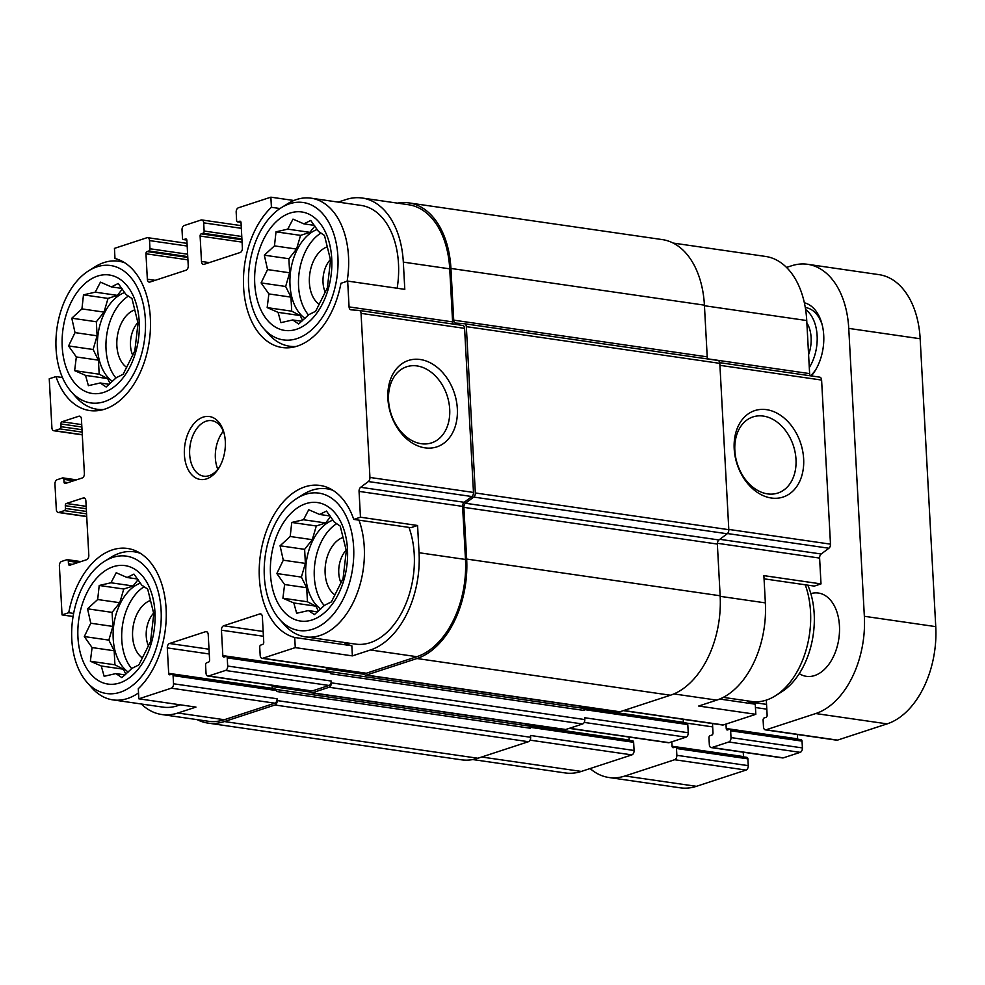 <?xml version="1.0" encoding="UTF-8"?>
<svg xmlns="http://www.w3.org/2000/svg" width="985" height="985" viewBox="0 0 985 985"><rect width="100%" height="100%" fill="white"/><g stroke="black" fill="none" stroke-linecap="round" stroke-linejoin="round"><path stroke-width="1.48" d="M305.842 503.667A59.839 38.058 -81.8 0 0 277.216 601.761A59.839 38.058 -81.8 0 0 343.913 579.931A59.839 38.058 -81.8 0 0 305.842 503.667M303.515 519.748L308.736 509.725L319.632 514.465L326.478 511.067L334.26 522.062L340.231 526.101L346.314 550.787L343.075 578.527L331.403 601.884L324.558 605.283L314.412 614.591L308.428 610.565L296.657 613.261L293.813 602.968L282.904 598.227L284.603 584.536L276.834 573.529L283.286 560.194L280.072 545.788L290.206 536.493L291.745 522.444L303.515 519.748L325.604 522.949L330.603 516.657M290.107 213.055A59.839 38.058 -81.8 0 0 261.481 311.149A59.839 38.058 -81.8 0 0 328.165 289.319A59.839 38.058 -81.8 0 0 290.107 213.055M287.78 229.136L292.988 219.113L303.897 223.866L310.743 220.455L318.512 231.463L324.496 235.489L330.566 260.175L327.34 287.916L315.656 311.272L308.81 314.671L298.677 323.979L292.693 319.953L280.922 322.649L278.078 312.356L267.169 307.615L268.868 293.924L261.099 282.917L267.551 269.582L264.325 255.177L274.47 245.881L276.009 231.832L287.78 229.136L309.869 232.337L314.868 226.045M97.577 276.083A59.839 38.058 -81.8 0 0 68.95 374.177A59.839 38.058 -81.8 0 0 135.647 352.347A59.839 38.058 -81.8 0 0 97.577 276.083M95.249 292.163L100.458 282.141L111.367 286.894L118.212 283.483L125.981 294.49L131.965 298.517L138.035 323.203L134.81 350.943L123.125 374.3L116.279 377.698L106.146 387.006L100.162 382.98L88.391 385.677L85.547 375.383L74.638 370.643L76.337 356.952L68.568 345.944L75.02 332.61L71.794 318.204L81.94 308.908L83.479 294.86L95.249 292.163L117.338 295.365L122.337 289.073M113.312 566.695A59.839 38.058 -81.8 0 0 84.685 664.789A59.839 38.058 -81.8 0 0 151.382 642.959A59.839 38.058 -81.8 0 0 113.312 566.695M110.985 582.775L116.205 572.753L127.102 577.505L133.948 574.095L141.729 585.09L147.701 589.129L153.783 613.815L150.545 641.555L138.873 664.912L132.027 668.31L121.881 677.618L115.898 673.592L104.127 676.289L101.283 665.995L90.374 661.255L92.085 647.564L84.304 636.556L90.768 623.222L87.542 608.816L97.675 599.52L99.214 585.472L110.985 582.775L133.073 585.976L138.072 579.685M720.183 596.344L765.357 602.882L763.88 575.634L821.01 583.908L814.299 586.1L764.052 578.823M765.357 602.882A82.284 52.34 98.2 0 1 716.748 700.126L698.697 706.036L755.815 714.31L723.322 724.948A3.743 2.376 98.2 0 1 722.596 725.022L623.333 710.641M410.868 527.677L353.75 519.403L360.461 517.211L417.578 525.485L410.868 527.677M343.531 642.368A77.138 49.065 -81.8 0 0 351.842 645.766L294.724 637.492L295.266 647.613L352.384 655.887L370.434 649.977L416.852 656.699L366.309 673.247A3.743 2.376 98.2 0 1 365.583 673.309L262.047 658.325A3.743 2.376 98.2 0 1 260.175 655.407L259.732 647.231A1.871 1.194 98.2 0 1 260.84 645.027L262.638 644.436A1.871 1.194 98.2 0 0 263.746 642.22L262.367 616.795A3.743 2.376 98.2 0 0 260.496 613.877A3.743 2.376 98.2 0 0 259.769 613.95L223.669 625.77L263.167 631.483M351.842 645.766L352.384 655.887M141.286 703.992A82.284 52.34 98.2 0 0 161.786 714.519A82.284 52.34 98.2 0 0 177.903 713.005L195.953 707.095L138.836 698.821L138.294 688.7A77.138 49.065 -81.8 0 0 165.936 606.071A77.138 49.065 -81.8 0 0 127.521 548.473A77.138 49.065 -81.8 0 0 68.741 612.707L62.043 614.899L73.075 616.499M73.629 613.409L68.741 612.707M746.95 700.791A77.138 49.065 -81.8 0 0 755.261 704.189L755.815 714.31M755.261 704.189L719.69 699.042M683.221 719.321L683.381 722.313A1.871 1.194 98.2 0 0 683.418 722.608M686.483 723.15A1.871 1.194 98.2 0 1 686.853 723.113A1.871 1.194 98.2 0 1 687.789 724.566L688.232 732.741A3.743 2.376 98.2 0 1 686.028 737.162L669.172 742.678A3.743 2.376 98.2 0 1 668.446 742.739L569.182 728.371M629.07 737.039L629.23 740.043A1.871 1.194 98.2 0 0 629.267 740.338M632.345 740.868A1.871 1.194 98.2 0 1 632.702 740.831A1.871 1.194 98.2 0 1 633.638 742.296L634.081 750.471A3.743 2.376 98.2 0 1 631.878 754.892L581.335 771.427A82.284 52.34 98.2 0 1 565.218 772.942L472.788 759.558M673.161 243.061L765.591 256.445A82.284 52.34 98.2 0 1 806.74 320.544L809.621 373.611A3.743 2.376 98.2 0 0 810.335 375.79M819.729 377.144L719.727 362.665L819.631 377.132A3.743 2.376 98.2 0 1 819.729 377.144A3.743 2.376 98.2 0 1 821.601 380.062L830.49 544.151A3.743 2.376 98.2 0 1 828.89 548.239L821.207 554.001A3.743 2.376 98.2 0 0 819.606 558.089L821.01 583.908M280.011 208.537L271.417 207.293L270.875 197.172L293.899 200.497M271.417 207.293A77.138 49.065 -81.8 0 0 243.775 289.922A77.138 49.065 -81.8 0 0 282.19 347.52A77.138 49.065 -81.8 0 0 340.958 283.286L347.668 281.094L404.798 289.356L403.321 262.121L449.726 268.843L452.608 321.898A3.743 2.376 98.2 0 0 453.322 324.077M62.449 377.526L55.96 376.59A77.138 49.065 -81.8 0 0 89.66 410.548A77.138 49.065 -81.8 0 0 148.883 343.777A77.138 49.065 -81.8 0 0 114.986 258.501L114.445 248.38L146.925 237.742A3.743 2.376 98.2 0 1 147.664 237.668A3.743 2.376 98.2 0 1 149.535 240.586L149.979 248.762A1.871 1.194 98.2 0 1 148.87 250.966L147.073 251.557L187.803 257.454M55.96 376.59L49.25 378.782L51.909 427.822A3.743 2.376 98.2 0 0 53.781 430.74L82.297 434.865M338.187 202.097L346.043 199.536A82.284 52.34 98.2 0 1 362.16 198.022L408.578 204.745A82.284 52.34 98.2 0 1 449.726 268.843M359.279 310.472L462.618 325.432A3.743 2.376 98.2 0 1 462.716 325.444A3.743 2.376 98.2 0 1 464.588 328.362L473.477 492.438A3.743 2.376 98.2 0 1 471.877 496.538L464.194 502.288A3.743 2.376 98.2 0 0 462.593 506.388L465.474 559.455A82.284 52.34 98.2 0 1 416.852 656.699M397.472 203.132A84.156 53.522 98.2 0 1 408.849 202.885A84.156 53.522 98.2 0 1 450.933 268.449L453.728 320.15A3.743 2.376 98.2 0 0 455.599 323.055A3.743 2.376 98.2 0 0 455.71 323.068L464.354 323.72A3.743 2.376 98.2 0 1 464.464 323.733A3.743 2.376 98.2 0 1 466.336 326.651L475.336 492.968A3.743 2.376 98.2 0 1 473.748 497.068L465.462 503.261A3.743 2.376 98.2 0 0 463.873 507.349L466.668 559.061A84.156 53.522 98.2 0 1 416.95 658.522L366.408 675.057A3.743 2.376 98.2 0 1 365.681 675.131A3.743 2.376 98.2 0 1 363.921 673.075M326.995 670.994A3.743 2.376 98.2 0 1 326.269 668.79L326.367 670.613A1.871 1.194 98.2 0 0 326.404 670.908M223.669 625.77A3.743 2.376 98.2 0 0 221.453 630.191L222.832 655.616A1.871 1.194 98.2 0 0 223.767 657.069A1.871 1.194 98.2 0 0 224.137 657.032L225.947 656.441A1.871 1.194 98.2 0 1 226.304 656.416A1.871 1.194 98.2 0 1 227.239 657.869L227.683 666.045L331.219 681.041L331.317 682.851A3.743 2.376 98.2 0 1 329.113 687.271L312.257 692.787A3.743 2.376 98.2 0 1 311.531 692.861A3.743 2.376 98.2 0 1 309.782 690.805M331.219 681.041A3.743 2.376 98.2 0 1 329.015 685.462L312.159 690.978A3.743 2.376 98.2 0 1 311.432 691.039L207.897 676.042A3.743 2.376 98.2 0 1 206.025 673.137L205.582 664.961A1.871 1.194 98.2 0 1 206.69 662.745L208.488 662.154A1.871 1.194 98.2 0 0 209.596 659.95L208.217 634.525A3.743 2.376 98.2 0 0 206.345 631.607A3.743 2.376 98.2 0 0 205.619 631.68L169.518 643.488L209.017 649.213M272.845 688.724A3.743 2.376 98.2 0 1 272.119 686.52L272.217 688.33A1.871 1.194 98.2 0 0 272.254 688.638M169.518 643.488A3.743 2.376 98.2 0 0 167.302 647.908L168.681 673.346A1.871 1.194 98.2 0 0 169.617 674.799A1.871 1.194 98.2 0 0 169.986 674.762L171.796 674.171A1.871 1.194 98.2 0 1 172.153 674.134A1.871 1.194 98.2 0 1 173.089 675.599L173.532 683.775L277.068 698.759L277.167 700.581A3.743 2.376 98.2 0 1 274.963 705.001L224.42 721.549A84.156 53.522 98.2 0 1 207.933 723.088A84.156 53.522 98.2 0 1 197.099 719.629M277.068 698.759A3.743 2.376 98.2 0 1 274.864 703.179L224.321 719.727A82.284 52.34 98.2 0 1 208.204 721.242L161.786 714.519M582.627 708.252L582.96 708.153A1.871 1.194 98.2 0 1 583.317 708.116A1.871 1.194 98.2 0 1 584.253 709.569L584.302 710.48A2.807 1.785 98.2 0 0 582.898 708.301A2.807 1.785 98.2 0 0 582.357 708.35M528.477 725.982L528.81 725.871A1.871 1.194 98.2 0 1 529.167 725.846A1.871 1.194 98.2 0 1 530.102 727.299L530.152 728.211A2.807 1.785 98.2 0 0 528.748 726.019A2.807 1.785 98.2 0 0 528.206 726.068M734.194 448.803A45.482 33.465 71.9 0 0 788.357 494.605A45.482 33.465 71.9 0 0 784.22 418.096A45.482 33.465 71.9 0 0 734.194 448.803M329.47 671.438A1.871 1.194 98.2 0 1 329.84 671.401A1.871 1.194 98.2 0 1 330.775 672.866L330.825 673.777L584.302 710.48M688.232 732.741L584.696 717.745L584.794 719.567A3.743 2.376 98.2 0 1 582.591 723.987L565.735 729.503A3.743 2.376 98.2 0 1 565.008 729.565L311.531 692.861M275.32 689.168A1.871 1.194 98.2 0 1 275.689 689.131A1.871 1.194 98.2 0 1 276.625 690.583L276.674 691.495L530.152 728.211M634.081 750.471L530.546 735.475L530.644 737.285A3.743 2.376 98.2 0 1 528.44 741.705L477.897 758.253A84.156 53.522 98.2 0 1 461.411 759.804L207.933 723.088M62.043 614.899L59.383 565.858A3.743 2.376 98.2 0 1 61.587 561.438L67.005 559.665A1.871 1.194 98.2 0 1 67.374 559.64A1.871 1.194 98.2 0 1 68.31 561.093L68.457 563.814L72.373 564.38M68.457 563.814A1.871 1.194 98.2 0 0 69.393 565.279A1.871 1.194 98.2 0 0 69.763 565.242L86.606 559.726A3.743 2.376 98.2 0 0 88.81 555.306L85.867 500.811A3.743 2.376 98.2 0 0 83.996 497.905A3.743 2.376 98.2 0 0 83.257 497.967L66.414 503.483L86.163 506.339M66.414 503.483A1.871 1.194 98.2 0 0 65.305 505.699L65.453 508.42A1.871 1.194 98.2 0 1 64.345 510.624L58.94 512.397A3.743 2.376 98.2 0 1 58.201 512.471A3.743 2.376 98.2 0 1 56.33 509.553L54.951 484.127A3.743 2.376 98.2 0 1 57.167 479.707L62.584 477.934A1.871 1.194 98.2 0 1 62.941 477.897A1.871 1.194 98.2 0 1 63.877 479.363L64.025 482.084L67.94 482.65M64.025 482.084A1.871 1.194 98.2 0 0 64.961 483.536A1.871 1.194 98.2 0 0 65.33 483.5L82.174 477.984A3.743 2.376 98.2 0 0 84.39 473.563L81.435 419.081A3.743 2.376 98.2 0 0 79.563 416.162A3.743 2.376 98.2 0 0 78.837 416.236L61.981 421.752L81.73 424.609M61.981 421.752A1.871 1.194 98.2 0 0 60.885 423.956L61.033 426.69A1.871 1.194 98.2 0 1 59.925 428.894L54.507 430.667A3.743 2.376 98.2 0 1 53.781 430.74M147.073 251.557A1.871 1.194 98.2 0 0 145.965 253.773L147.344 279.198L155.174 280.331M270.875 197.172L238.382 207.798A3.743 2.376 98.2 0 0 236.178 212.218L236.609 220.394A1.871 1.194 98.2 0 0 237.545 221.859A1.871 1.194 98.2 0 0 237.914 221.822L239.724 221.231A1.871 1.194 98.2 0 1 240.094 221.194A1.871 1.194 98.2 0 1 241.029 222.647L242.396 248.085A3.743 2.376 98.2 0 1 240.192 252.505L204.092 264.312A3.743 2.376 98.2 0 1 203.353 264.386A3.743 2.376 98.2 0 1 201.494 261.468L200.115 236.043A1.871 1.194 98.2 0 1 201.211 233.839L203.021 233.248A1.871 1.194 98.2 0 0 204.129 231.032L203.686 222.856A3.743 2.376 98.2 0 0 201.814 219.95A3.743 2.376 98.2 0 0 201.075 220.012L184.232 225.528A3.743 2.376 98.2 0 0 182.028 229.948L182.471 238.124A1.871 1.194 98.2 0 0 183.407 239.577A1.871 1.194 98.2 0 0 183.764 239.552L185.574 238.961A1.871 1.194 98.2 0 1 185.943 238.924A1.871 1.194 98.2 0 1 186.879 240.377L188.246 265.802A3.743 2.376 98.2 0 1 186.042 270.222L149.942 282.042A3.743 2.376 98.2 0 1 149.215 282.116A3.743 2.376 98.2 0 1 147.344 279.198M408.849 202.885L662.326 239.601A84.156 53.522 98.2 0 1 704.41 305.153L707.218 356.853A3.743 2.376 98.2 0 0 707.895 358.983M464.563 323.757L717.843 360.436A3.743 2.376 98.2 0 1 717.942 360.448A3.743 2.376 98.2 0 1 719.813 363.354L728.814 529.684A3.743 2.376 98.2 0 1 727.226 533.771L718.939 539.965A3.743 2.376 98.2 0 0 717.351 544.065L720.146 595.765A84.156 53.522 98.2 0 1 670.428 695.225L619.885 711.773A3.743 2.376 98.2 0 1 619.159 711.835L365.681 675.131M580.731 707.981A3.743 2.376 98.2 0 1 579.82 706.146M526.581 725.711A3.743 2.376 98.2 0 1 525.67 723.864M362.16 198.022A82.284 52.34 98.2 0 1 403.321 262.121M347.668 281.094L349.072 306.914L452.608 321.898M360.461 517.211L359.057 491.392A3.743 2.376 98.2 0 1 360.658 487.292L368.341 481.542A3.743 2.376 98.2 0 0 369.941 477.454L361.052 313.365A3.743 2.376 98.2 0 0 359.18 310.447A3.743 2.376 98.2 0 0 359.082 310.435L351.042 309.832A3.743 2.376 98.2 0 1 350.943 309.819A3.743 2.376 98.2 0 1 349.072 306.914M387.893 398.654A45.482 33.465 71.9 0 0 442.056 444.444A45.482 33.465 71.9 0 0 437.906 367.934A45.482 33.465 71.9 0 0 387.893 398.654M370.434 649.977A82.284 52.34 98.2 0 0 419.056 552.733L417.578 525.485M295.266 647.613L262.773 658.251A3.743 2.376 98.2 0 1 262.047 658.325M227.683 666.045A3.743 2.376 98.2 0 1 225.479 670.465L208.623 675.981A3.743 2.376 98.2 0 1 207.897 676.042M173.532 683.775A3.743 2.376 98.2 0 1 171.328 688.195L138.836 698.821M203.181 417.123A31.791 20.217 -81.8 0 0 186.054 464.391A31.791 20.217 -81.8 0 0 218.768 468.195A31.791 20.217 -81.8 0 0 223.927 432.575A31.791 20.217 -81.8 0 0 203.181 417.123M353.75 519.403A77.138 49.065 -81.8 0 0 320.039 485.445A77.138 49.065 -81.8 0 0 260.828 552.216A77.138 49.065 -81.8 0 0 294.724 637.492M734.847 450.551A40.053 29.476 71.9 0 0 777.891 493.042A40.053 29.476 71.9 0 0 793.43 445.811A40.053 29.476 71.9 0 0 752.971 416.914A40.053 29.476 71.9 0 0 734.847 450.551M388.546 400.39A40.053 29.476 71.9 0 0 431.578 442.881A40.053 29.476 71.9 0 0 447.128 395.65A40.053 29.476 71.9 0 0 406.67 366.765A40.053 29.476 71.9 0 0 388.546 400.39M397.152 288.26A74.798 47.575 -81.8 0 0 361.089 205.422L311.112 198.182A74.798 47.575 -81.8 0 0 296.46 199.561A74.798 47.575 -81.8 0 0 287.411 203.858L281.205 207.761A69.406 44.14 -81.8 0 0 249.562 264.854A69.406 44.14 -81.8 0 0 263.709 328.571A69.406 44.14 -81.8 0 0 335.799 284.012A69.406 44.14 -81.8 0 0 289.602 203.772A69.406 44.14 -81.8 0 0 281.205 207.761M279.445 619.183A69.406 44.14 -81.8 0 0 351.534 574.624A69.406 44.14 -81.8 0 0 305.338 494.384A69.406 44.14 -81.8 0 0 296.941 498.373A69.406 44.14 -81.8 0 0 265.297 555.466A69.406 44.14 -81.8 0 0 279.445 619.183L284.283 624.687A74.798 47.575 -81.8 0 0 305.412 636.852L355.388 644.091A74.798 47.575 -81.8 0 0 404.33 607.376A74.798 47.575 -81.8 0 0 408.96 527.406M180.083 704.792A74.798 47.575 98.2 0 1 177.522 705.74A74.798 47.575 98.2 0 1 162.857 707.119L112.881 699.879A74.798 47.575 -81.8 0 0 138.516 692.923M124.775 262.786A74.798 47.575 -81.8 0 0 118.582 261.21A74.798 47.575 -81.8 0 0 103.93 262.589A74.798 47.575 -81.8 0 0 94.88 266.886L88.675 270.789A69.406 44.14 -81.8 0 0 57.032 327.882A69.406 44.14 -81.8 0 0 71.179 391.599A69.406 44.14 -81.8 0 0 143.268 347.04A69.406 44.14 -81.8 0 0 97.072 266.8A69.406 44.14 -81.8 0 0 88.675 270.789M71.179 391.599L76.017 397.103A74.798 47.575 -81.8 0 0 97.133 409.267A74.798 47.575 -81.8 0 0 103.523 409.514M263.709 328.571L268.548 334.075A74.798 47.575 -81.8 0 0 289.664 346.24A74.798 47.575 -81.8 0 0 296.054 346.486M347.126 281.267A74.798 47.575 -81.8 0 0 311.112 198.182M137.9 322.526A22.987 14.627 -81.8 0 0 132.741 355.289M134.649 309.918A30.387 19.331 -81.8 0 0 117.252 336.907A30.387 19.331 -81.8 0 0 126.708 367.356M128.481 296.066A47.218 30.03 -81.8 0 0 106.786 334.506A47.218 30.03 -81.8 0 0 115.971 378.018M112.462 381.404A47.218 30.03 98.2 0 1 98.057 334.358A47.218 30.03 98.2 0 1 124.689 292.508M330.418 259.498A22.987 14.627 -81.8 0 0 325.272 292.262M327.18 246.89A30.387 19.331 -81.8 0 0 309.782 273.879A30.387 19.331 -81.8 0 0 319.226 304.328M321.012 233.039A47.218 30.03 -81.8 0 0 299.305 271.478A47.218 30.03 -81.8 0 0 308.502 314.991M304.993 318.377A47.218 30.03 98.2 0 1 290.587 271.318A47.218 30.03 98.2 0 1 317.219 229.48M723.273 697.368L751.678 701.48A74.798 47.575 -81.8 0 0 775.38 695.804L781.585 691.901A69.406 44.14 -81.8 0 0 807.798 585.164M775.38 695.804A74.798 47.575 -81.8 0 0 805.25 584.794M140.51 553.398A74.798 47.575 -81.8 0 0 134.317 551.822A74.798 47.575 -81.8 0 0 119.665 553.201A74.798 47.575 -81.8 0 0 110.615 557.498L104.41 561.401A69.406 44.14 -81.8 0 0 72.767 618.494A69.406 44.14 -81.8 0 0 86.914 682.211A69.406 44.14 -81.8 0 0 159.004 637.652A69.406 44.14 -81.8 0 0 112.807 557.412A69.406 44.14 -81.8 0 0 104.41 561.401M86.914 682.211L91.765 687.715A74.798 47.575 -81.8 0 0 112.881 699.879M333.041 490.37A74.798 47.575 -81.8 0 0 326.848 488.794A74.798 47.575 -81.8 0 0 312.196 490.173A74.798 47.575 -81.8 0 0 303.146 494.47L296.941 498.373M305.412 636.852A74.798 47.575 -81.8 0 0 354.341 600.136A74.798 47.575 -81.8 0 0 358.983 520.166M153.635 613.138A22.987 14.627 -81.8 0 0 148.476 645.901M150.385 600.53A30.387 19.331 -81.8 0 0 132.987 627.519A30.387 19.331 -81.8 0 0 142.443 657.968M144.216 586.678A47.218 30.03 -81.8 0 0 122.522 625.118A47.218 30.03 -81.8 0 0 131.707 668.63M128.198 672.016A47.218 30.03 98.2 0 1 113.792 624.958A47.218 30.03 98.2 0 1 140.436 583.12M346.166 550.11A22.987 14.627 -81.8 0 0 341.007 582.874M342.915 537.502A30.387 19.331 -81.8 0 0 325.518 564.491A30.387 19.331 -81.8 0 0 334.974 594.94M336.747 523.651A47.218 30.03 -81.8 0 0 315.052 562.09A47.218 30.03 -81.8 0 0 324.237 605.603M320.728 608.989A47.218 30.03 98.2 0 1 306.323 561.93A47.218 30.03 98.2 0 1 332.967 520.092M223.324 431.233A28.048 17.841 -81.8 0 0 217.808 469.303M224.235 433.732A28.048 17.841 -81.8 0 0 211.726 420.644A28.048 17.841 -81.8 0 0 206.234 421.161A28.048 17.841 -81.8 0 0 189.649 450.108A28.048 17.841 -81.8 0 0 203.686 476.174A28.048 17.841 -81.8 0 0 219.384 467.161M137.605 579.02L127.102 577.505M125.009 674.91L115.898 673.592M125.846 674.171L123.371 669.197L101.283 665.995M123.371 669.197L114.925 664.813L90.374 661.255M114.925 664.813L114.174 650.765L92.085 647.564M114.174 650.765L108.855 640.115L84.304 636.556M108.855 640.115L112.856 626.423L90.768 623.222M112.856 626.423L112.093 612.375L87.542 608.816M112.093 612.375L119.764 602.709L97.675 599.52M119.764 602.709L123.765 589.018L99.214 585.472M123.765 589.018L133.073 585.976M121.857 288.408L111.367 286.894M109.273 384.298L100.162 382.98M110.111 383.559L107.636 378.585L85.547 375.383M107.636 378.585L99.189 374.202L74.638 370.643M99.189 374.202L98.426 360.153L76.337 356.952M98.426 360.153L93.119 349.503L68.568 345.944M93.119 349.503L97.109 335.811L75.02 332.61M97.109 335.811L96.345 321.763L71.794 318.204M96.345 321.763L104.028 312.097L81.94 308.908M104.028 312.097L108.03 298.406L83.479 294.86M108.03 298.406L117.338 295.365M314.387 225.38L303.897 223.866M301.804 321.27L292.693 319.953M302.641 320.531L300.166 315.557L278.078 312.356M300.166 315.557L291.72 311.174L267.169 307.615M291.72 311.174L290.957 297.125L268.868 293.924M290.957 297.125L285.65 286.475L261.099 282.917M285.65 286.475L289.639 272.783L267.551 269.582M289.639 272.783L288.876 258.735L264.325 255.177M288.876 258.735L296.559 249.07L274.47 245.881M296.559 249.07L300.56 235.378L276.009 231.832M300.56 235.378L309.869 232.337M330.135 515.992L319.632 514.465M317.539 611.882L308.428 610.565M318.377 611.143L315.902 606.169L293.813 602.968M315.902 606.169L307.455 601.786L282.904 598.227M307.455 601.786L306.692 587.737L284.603 584.536M306.692 587.737L301.385 577.087L276.834 573.529M301.385 577.087L305.375 563.395L283.286 560.194M305.375 563.395L304.624 549.347L280.072 545.788M304.624 549.347L312.294 539.682L290.206 536.493M312.294 539.682L316.296 525.99L291.745 522.444M316.296 525.99L325.604 522.949M786.559 267.427L791.484 265.815A82.284 52.34 98.2 0 1 807.601 264.3A82.284 52.34 98.2 0 1 848.75 328.399L864.35 616.29A82.284 52.34 98.2 0 1 815.728 713.546L766.096 729.787A3.743 2.376 98.2 0 1 765.357 729.86A3.743 2.376 98.2 0 1 763.486 726.942L763.116 720.133A1.871 1.194 98.2 0 1 764.225 717.93L766.034 717.339A1.871 1.194 98.2 0 0 767.13 715.122L766.318 700.113M807.601 264.3L879.002 274.643A82.284 52.34 98.2 0 1 920.162 338.741L935.75 626.632A82.284 52.34 98.2 0 1 887.128 723.876L837.496 740.129A3.743 2.376 98.2 0 1 836.758 740.203L765.357 729.86M725.982 724.074L726.228 728.518A1.871 1.194 98.2 0 0 727.164 729.971A1.871 1.194 98.2 0 0 727.521 729.934L729.331 729.343A1.871 1.194 98.2 0 1 729.7 729.319A1.871 1.194 98.2 0 1 730.636 730.771L731.005 737.58A3.743 2.376 98.2 0 1 728.789 742L711.946 747.516A3.743 2.376 98.2 0 1 711.207 747.59A3.743 2.376 98.2 0 1 709.335 744.672L708.966 737.863A1.871 1.194 98.2 0 1 710.074 735.647L711.884 735.056A1.871 1.194 98.2 0 0 712.992 732.852L712.487 723.556M797.394 734.502L797.628 738.861L726.228 728.518M800.731 739.686A1.871 1.194 98.2 0 1 801.101 739.661A1.871 1.194 98.2 0 1 802.036 741.114L802.406 747.923A3.743 2.376 98.2 0 1 800.189 752.343L783.346 757.859A3.743 2.376 98.2 0 1 782.619 757.933L711.207 747.59M671.832 741.803L672.078 746.248A1.871 1.194 98.2 0 0 673.014 747.701A1.871 1.194 98.2 0 0 673.371 747.664L675.181 747.073A1.871 1.194 98.2 0 1 675.55 747.036A1.871 1.194 98.2 0 1 676.486 748.501L676.855 755.31A3.743 2.376 98.2 0 1 674.639 759.73L625.007 775.983A82.284 52.34 98.2 0 1 608.878 777.497A82.284 52.34 98.2 0 1 590.113 768.559M743.244 752.22L743.478 756.578L672.078 746.248M746.581 757.416A1.871 1.194 98.2 0 1 746.95 757.379A1.871 1.194 98.2 0 1 747.886 758.844L748.255 765.653A3.743 2.376 98.2 0 1 746.039 770.073L696.407 786.325A82.284 52.34 98.2 0 1 680.29 787.828L608.878 777.497M810.84 593.61A42.072 26.767 98.2 0 1 818.412 593.044A42.072 26.767 98.2 0 1 838.863 638.526A42.072 26.767 98.2 0 1 806.346 676.326A42.072 26.767 98.2 0 1 799.254 673.641M811.357 375.938A42.072 26.767 -81.8 0 0 823.534 332.758A42.072 26.767 -81.8 0 0 804.363 302.777A42.072 26.767 -81.8 0 1 804.437 302.789M810.532 375.814A37.405 23.788 -81.8 0 0 815.826 369.535M822.266 325.112A37.405 23.788 -81.8 0 0 805.57 307.579L805.299 307.542M809.288 367.565A37.405 23.788 -81.8 0 0 805.619 309.536M808.587 354.649A28.048 17.841 -81.8 0 0 806.875 322.871M717.363 543.277L819.606 558.089M673.888 693.92L716.748 700.126M623.702 710.517L723.322 724.948M704.447 305.732L806.74 320.544M707.796 358.86L809.621 373.611M719.924 365.337L821.601 380.062M728.801 529.425L830.49 544.151M727.484 533.55L828.89 548.239M719.826 539.312L821.207 554.001M259.769 613.95L261.185 614.148M221.453 630.191L263.426 636.261M222.832 655.616L326.367 670.613M326.269 668.79L364.462 674.319M580.263 707.378L683.381 722.313M584.253 709.569L687.789 724.566M227.239 657.869L330.775 672.866M331.317 682.851L584.794 719.567M584.203 722.411L686.028 737.162M569.552 728.247L669.172 742.678M205.619 631.68L207.035 631.878M167.302 647.908L209.276 653.991M168.681 673.346L272.217 688.33M272.119 686.52L310.312 692.049M526.113 725.108L629.23 740.043M530.102 727.299L633.638 742.296M173.089 675.599L276.625 690.583M277.167 700.581L530.644 737.285M530.053 740.141L631.878 754.892M481.714 757.009L581.335 771.427M83.257 497.967L84.673 498.176M64.345 510.624L86.569 513.85M58.94 512.397L86.705 516.423M78.837 416.236L80.253 416.446M59.925 428.894L82.137 432.107M54.507 430.667L82.284 434.693M149.535 240.586L187.187 246.041M149.979 248.762L187.618 254.216M145.965 253.773L187.926 259.843M203.686 222.856L241.325 228.311M204.129 231.032L241.768 236.486M200.115 236.043L242.076 242.125M201.494 261.468L209.312 262.601M450.933 268.449L704.41 305.153M453.728 320.15L707.218 356.853M466.336 326.651L719.813 363.354M475.336 492.968L728.814 529.684M473.748 497.068L727.226 533.771M465.462 503.261L718.939 539.965M463.873 507.349L717.351 544.065M466.668 559.061L720.146 595.765M416.95 658.522L670.428 695.225M366.408 675.057L619.885 711.773M329.113 687.271L582.591 723.987M312.257 692.787L565.735 729.503M274.963 705.001L528.44 741.705M224.42 721.549L477.897 758.253M361.052 313.365L464.588 328.362M369.941 477.454L473.477 492.438M368.341 481.542L471.877 496.538M360.658 487.292L464.194 502.288M359.057 491.392L462.593 506.388M419.056 552.733L465.474 559.455M262.773 658.251L366.309 673.247M225.479 670.465L329.015 685.462M208.623 675.981L312.159 690.978M171.328 688.195L274.864 703.179M177.903 713.005L224.321 719.727M68.31 561.093L78.098 562.509M65.305 505.699L86.286 508.728M65.453 508.42L86.434 511.461M63.877 479.363L73.666 480.779M60.885 423.956L81.866 426.998M61.033 426.69L82.014 429.719M148.87 250.966L187.753 256.605M185.574 238.961L186.276 239.059M183.764 239.552L186.83 239.983M203.021 233.248L241.904 238.875M201.211 233.839L241.953 239.737M239.724 221.231L240.426 221.329M237.914 221.822L240.968 222.265M887.128 723.876L815.728 713.546M935.75 626.632L864.35 616.29M837.496 740.129L766.096 729.787M766.552 704.386L748.895 701.825M766.81 709.163L755.446 707.525M802.036 741.114L730.636 730.771M802.406 747.923L731.005 737.58M800.189 752.343L728.789 742M783.346 757.859L711.946 747.516M712.66 726.893L687.099 723.187M747.886 758.844L676.486 748.501M748.255 765.653L676.855 755.31M746.039 770.073L674.639 759.73M696.407 786.325L625.007 775.983M920.162 338.741L848.75 328.399M583.317 708.116L686.853 723.113M529.167 725.846L632.702 740.831M464.464 323.733L717.942 360.448M330.381 671.721L582.898 708.301M276.231 689.451L528.748 726.019M359.18 310.447L462.716 325.444M226.304 656.416L329.84 671.401M172.153 674.134L275.689 689.131M67.374 559.64L80.893 561.598M58.201 512.471L86.717 516.596M62.941 477.897L76.473 479.855M147.664 237.668L187.039 243.369M183.407 239.577L186.842 240.081M201.814 219.95L241.19 225.651M237.545 221.859L240.993 222.351M123.31 261.899L118.582 261.21M101.861 409.957L97.133 409.267M294.392 346.917L289.664 346.24M139.045 552.511L134.317 551.822M331.576 489.483L326.848 488.794M801.101 739.661L729.7 729.319M746.95 757.379L675.55 747.036"/></g></svg>

